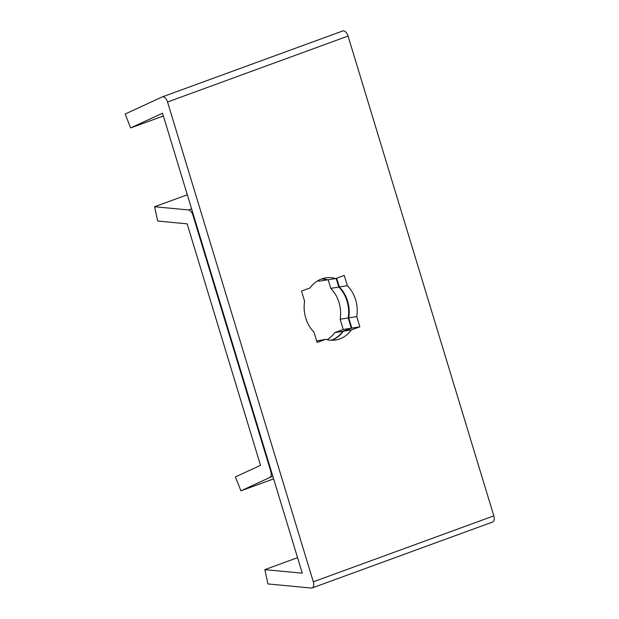 <?xml version="1.0" encoding="UTF-8"?>
<svg xmlns="http://www.w3.org/2000/svg" width="619" height="619" viewBox="0 0 619 619"><rect width="100%" height="100%" fill="white"/><g stroke="black" fill="none" stroke-linecap="round" stroke-linejoin="round"><path stroke-width="0.93" d="M338.802 287.069L330.77 288.361A31.445 26.408 -99.2 0 1 340.156 319.234L348.18 317.942A31.445 26.408 -99.2 0 0 338.802 287.069L336.163 278.388M187.309 194.776L154.58 206.738L157.69 221.045L187.147 223.838L260.522 465.326L235.429 476.909L240.899 490.836L269.768 477.512A5.989 3.211 -110.1 0 0 270.789 471.423L192.927 215.157A5.989 3.211 -110.1 0 0 188.478 209.949L191.573 208.82M348.18 317.942L351.298 328.194L342.764 331.312A31.445 26.408 -99.2 0 1 331.335 340.249M317.245 340.752A31.445 26.408 -99.2 0 1 317.075 340.698L316.611 340.775M327.528 279.796L319.125 281.219A31.445 26.408 80.8 0 0 317.64 280.84M321.462 278.999A31.445 26.408 -99.2 0 1 327.149 279.927M316.634 340.86L317.075 340.698M342.764 331.312L334.74 332.604L343.274 329.494L340.156 319.234M327.126 339.699A31.445 26.408 80.8 0 0 334.74 332.604M154.58 206.738L188.478 209.949M273.629 478.882L240.899 490.836M330.77 288.361L328.163 279.765M351.298 328.194L343.274 329.494M347.367 285.684L339.344 286.976A31.445 26.408 -99.2 0 1 348.721 317.857L356.753 316.564A31.445 26.408 -99.2 0 0 347.367 285.684L344.249 275.432L335.722 278.55L327.699 279.842A31.445 26.408 80.8 0 0 321.725 278.906M313.315 581.806L493.823 515.859L348.048 36.057L167.54 102.003A5.989 3.211 -110.1 0 0 162.279 96.897A5.989 3.211 -110.1 0 0 162.147 96.951L125.177 114.02L130.64 127.947L162.534 113.223L302.273 573.179L264.831 569.627L267.95 583.934L311.349 588.05A5.989 3.211 -110.1 0 0 312.162 587.949A5.989 3.211 -110.1 0 0 313.315 581.806L167.54 102.003M335.722 278.55A31.445 26.408 -99.2 0 0 325.679 277.885A31.445 26.408 -99.2 0 0 310.034 287.936L301.499 291.054L304.618 301.306A31.445 26.408 -99.2 0 0 313.995 332.186L317.114 342.439L325.64 339.32L316.665 340.961M325.64 339.32A31.445 26.408 -99.2 0 0 335.684 339.978A31.445 26.408 -99.2 0 0 351.337 329.935L359.863 326.817L356.753 316.564M351.337 329.935L343.313 331.227L351.84 328.109L348.721 317.857M331.614 340.257A31.445 26.408 80.8 0 0 343.313 331.227M339.344 286.976L336.674 278.202M342.655 31.004A5.989 3.211 69.9 0 1 342.787 30.95A5.989 3.211 69.9 0 1 348.048 36.057M493.823 515.859A5.989 3.211 69.9 0 1 492.67 522.003L312.162 587.949M163.37 115.985L130.64 127.947M297.569 557.665L264.831 569.627M359.863 326.817L351.84 328.109M271.308 471.237L270.789 471.423M192.927 215.157L193.445 214.971M272.863 476.375L269.768 477.512M342.787 30.95L162.279 96.897"/></g></svg>
